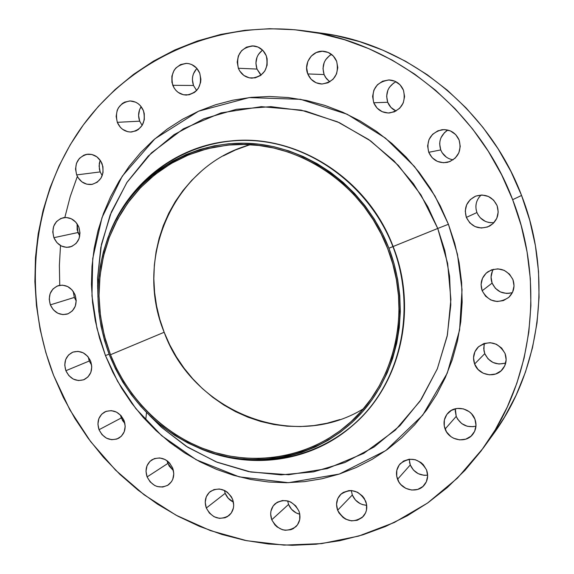 <?xml version="1.0" encoding="UTF-8"?>
<svg xmlns="http://www.w3.org/2000/svg" width="574" height="574" viewBox="0 0 574 574"><rect width="100%" height="100%" fill="white"/><g stroke="black" fill="none" stroke-linecap="round" stroke-linejoin="round"><path stroke-width="0.86" d="M395.902 110.904L390.973 107.438L387.715 102.28L373.724 102.753C371.084 89.566 376.243 81.967 389.215 79.951C395.938 80.453 400.681 83.876 403.457 90.211L400.049 84.816L394.89 81.207L388.763 79.944L382.628 81.199L377.398 84.787L373.882 90.14L372.591 96.446L373.724 102.753L377.096 108.113L382.212 111.715L388.304 113.013L394.438 111.808L399.698 108.256L403.264 102.904L404.584 96.568L403.457 90.211C406.134 102.631 401.456 110.23 389.409 112.985C382.04 113.035 376.809 109.627 373.724 102.753L387.715 102.28C389.373 106.355 392.164 109.261 396.11 110.99M329.533 81.601L325.444 77.268L324.088 74.555L307.772 73.938C303.165 63.226 312.536 49.83 323.743 51.308C329.82 52.119 334.125 55.456 336.651 61.325L333.3 56.001L328.249 52.456L322.279 51.244L316.31 52.528L311.244 56.116L307.851 61.44L306.638 67.696L307.772 73.938L311.094 79.234L316.102 82.771L322.036 84.019L328.005 82.778L333.099 79.234L336.536 73.91L337.785 67.617L336.651 61.325C339.277 74.347 334.333 81.91 321.827 84.019C315.219 83.596 310.534 80.238 307.772 73.938L324.088 74.555L326.434 78.66L329.863 81.824M260.137 74.089L256.994 69.074L238.353 68.256C235.756 54.839 240.858 47.398 253.658 45.927C259.57 46.709 263.775 49.995 266.271 55.786L262.985 50.541L258.07 47.061L252.273 45.87L246.49 47.147L241.604 50.684L238.346 55.936L237.206 62.107L238.353 68.256L239.738 71.032L243.885 75.467L249.31 77.863L255.193 77.863L260.646 75.452L264.836 70.989L267.118 65.149L267.132 58.828L266.271 55.786C268.89 68.708 264.097 76.17 251.893 78.164C245.55 77.705 241.037 74.398 238.353 68.256L256.994 69.074L261.148 75.072M196.581 90.419L193.503 85.483L172.774 85.304C170.134 72.496 174.812 65.192 186.815 63.391C192.842 63.965 197.147 67.223 199.738 73.163C202.385 85.562 197.958 92.866 186.457 95.083C180.085 94.803 175.522 91.546 172.774 85.304L193.503 85.483L196.631 90.477L198.446 88.08L200.613 82.362L200.886 79.255L199.738 73.163L196.523 68.005L191.738 64.568L188.975 63.671L186.112 63.377L180.523 64.604L175.809 68.062L174.015 70.466L171.877 76.17L171.92 82.34L174.13 88.03L175.96 90.427L178.177 92.4L183.443 94.775L189.14 94.796L194.414 92.45L196.624 90.484M143.414 110.66C146.083 122.305 142.115 129.423 131.525 131.998C124.953 132.042 120.21 128.82 117.297 122.327L139.69 121.179L142.151 125.405L139.69 121.179L138.592 115.453L139.575 109.742L141.154 106.628C138.348 111.162 137.86 116.013 139.69 121.179L117.297 122.327L120.418 127.378L122.585 129.322L127.715 131.697L130.485 132.027L135.902 130.915L138.348 129.509L142.237 125.261L144.318 119.672L144.261 113.595L143.414 110.66L140.264 105.573L138.083 103.621L135.6 102.165L130.14 100.952L124.716 102.107L122.276 103.535L118.423 107.797L117.153 110.466L116.149 116.393L117.297 122.327C114.628 110.33 118.811 103.205 129.846 100.952C136.124 101.182 140.652 104.418 143.414 110.66M102.107 163.798C104.762 174.611 101.289 181.492 91.682 184.455C84.816 184.943 79.808 181.764 76.672 174.912L100.177 171.92L102.222 175.615L100.177 171.92L99.381 169.158L99.295 163.447L100.199 160.246L99.08 166.044L100.177 171.92L76.672 174.912L77.985 177.56L81.852 181.836L86.868 184.218L92.27 184.354L97.236 182.209L101.017 178.098L103.019 172.645L102.94 166.682L100.78 161.129L96.87 156.838L91.826 154.463L86.409 154.37L83.826 155.195L79.391 158.41L76.478 163.289L75.524 169.079L76.672 174.912C73.989 163.798 77.655 156.889 87.671 154.184C94.287 153.968 99.101 157.176 102.107 163.798L102.107 163.798M78.868 227.153C81.494 237.112 78.495 243.749 69.87 247.057C62.652 248.097 57.328 244.976 53.899 237.686L77.928 232.542L79.772 235.957L77.138 229.815L77.11 223.824L77.928 232.542L53.899 237.686L56.919 242.63L61.382 246.031L66.598 247.365L71.793 246.44L76.17 243.376L79.054 238.626L80.001 232.929L78.868 227.153L75.818 222.174L71.32 218.773L66.075 217.46L60.88 218.429L56.532 221.528L53.683 226.271L52.758 231.946L53.899 237.686C51.244 227.455 54.415 220.782 63.413 217.661C70.415 216.915 75.567 220.072 78.868 227.153L78.868 227.153M75.094 294.892C77.655 304.033 75.101 310.412 67.423 314.028C59.818 315.707 54.128 312.658 50.34 304.873L74.319 297.44L76.22 300.941L74.319 297.44L73.235 291.42L74.319 297.44L50.34 304.873L53.346 309.788L57.766 313.21L62.939 314.617L68.084 313.784L72.424 310.835L75.28 306.207L76.22 300.604L75.094 294.892L72.066 289.942L67.61 286.519L62.408 285.142L57.257 286.01L52.952 288.995L50.125 293.623L49.213 299.197L50.34 304.873C47.742 295.481 50.462 289.052 58.491 285.587C65.91 284.209 71.441 287.309 75.094 294.892M97.996 287.868L97.587 287.997L97.996 287.868M90.656 361.225C93.139 369.606 90.979 375.719 84.191 379.579C76.17 382.011 70.071 379.048 65.874 370.711L89.243 361.024L91.661 365.2L89.243 361.024L88.252 357.014L89.243 361.024L65.874 370.711L68.866 375.626L73.285 379.084L78.459 380.562L83.61 379.816L87.958 376.96L90.828 372.426L91.775 366.901L90.656 361.225L87.635 356.275L83.18 352.809L77.978 351.367L72.826 352.142L68.507 355.026L65.673 359.568L64.747 365.071L65.874 370.711C63.348 362.094 65.658 355.909 72.79 352.156C80.64 350.061 86.595 353.082 90.656 361.225M124.084 420.627C126.474 428.319 124.673 434.188 118.696 438.235C110.251 441.499 103.693 438.665 99.022 429.718L121.286 417.972L124.91 423.497L122.535 420.491L120.454 415.024L121.286 417.972L99.022 429.718L102.028 434.661L106.477 438.17L111.7 439.706L116.909 439.045L121.308 436.262L124.221 431.791L125.197 426.295L124.084 420.627L121.049 415.655L116.565 412.146L111.313 410.632L106.111 411.336L101.734 414.141L98.857 418.625L97.91 424.093L99.022 429.718C96.59 421.797 98.534 415.849 104.848 411.881C113.15 408.968 119.564 411.881 124.084 420.627M145.731 419.903L146.528 412.505M172.688 468.097C174.97 475.172 173.484 480.797 168.247 484.98C159.371 489.191 152.325 486.501 147.109 476.915L167.845 463.448L173.448 470.644L169.1 465.98L167.063 460.757L167.845 463.448L147.109 476.915L150.151 481.902L154.664 485.468L157.269 486.537L162.686 487.046L167.68 485.346L171.497 481.686L172.767 479.283L173.793 473.787L172.688 468.097L169.624 463.082L167.493 461.08L165.068 459.516L159.73 457.93L154.42 458.576L149.958 461.345L147.001 465.794L146.004 471.261L147.109 476.915C144.777 469.604 146.406 463.885 151.988 459.745C160.742 455.935 167.644 458.719 172.688 468.097L172.688 468.097M232.606 499.33C234.773 505.859 233.568 511.262 228.983 515.538C219.677 520.776 212.122 518.272 206.317 508.026L225.195 493.317C226.83 497.314 229.564 500.227 233.396 502.042L228.172 498.182L225.195 493.317L224.369 490.383L225.195 493.317L206.317 508.026L209.402 513.07L214.016 516.7L219.455 518.358L224.9 517.784L227.361 516.672L231.3 513.013L233.431 507.918L233.704 505.077L232.606 499.33L231.279 496.654L227.318 492.212L224.843 490.619L219.376 488.983L213.93 489.6L209.331 492.349L206.274 496.819L205.219 502.322L206.317 508.026C204.086 501.246 205.442 495.721 210.378 491.466C219.584 486.68 226.995 489.299 232.606 499.33L232.606 499.33M298.903 511.025C300.97 517.095 299.994 522.297 295.969 526.631C286.261 532.952 278.189 530.663 271.76 519.757L288.557 504.431C290.753 509.583 294.498 512.847 299.786 514.239L296.162 512.912L291.599 509.368L288.557 504.431L287.646 500.908L288.557 504.431L271.76 519.757L274.903 524.88L277.106 526.946L282.365 529.694L285.221 530.268L290.831 529.702L293.379 528.589L297.461 524.887L299.693 519.735L299.728 513.909L298.903 511.025L295.732 505.873L290.968 502.178L288.213 501.066L282.48 500.521L277.192 502.25L273.145 505.967L270.957 511.111L270.67 513.974L271.76 519.757C269.615 513.414 270.749 508.069 275.154 503.721C284.79 497.931 292.704 500.37 298.903 511.025M365.71 501.267C367.697 506.978 366.901 512.022 363.313 516.385C353.232 523.775 344.673 521.716 337.634 510.214L352.314 494.989C355.155 501.324 359.955 504.761 366.707 505.292L362.818 504.682L360.099 503.599L355.414 500.004L352.314 494.989L351.31 490.555L352.314 494.989L337.634 510.214L338.997 512.955L343.108 517.511L345.699 519.161L351.46 520.876L357.258 520.288L362.216 517.49L365.573 512.891L366.47 510.121L366.542 504.194L364.339 498.505L362.474 496.029L357.58 492.277L351.79 490.591L348.834 490.619L343.36 492.384L341.056 494.056L337.742 498.663L336.543 504.331L337.634 510.214C335.568 504.187 336.536 498.971 340.54 494.551C350.571 487.807 358.958 490.045 365.71 501.267M426.898 475.258L423.956 475.294L418.231 473.665L413.424 470.034L410.267 464.947L397.552 479.283C395.529 473.421 396.412 468.241 400.2 463.742C410.597 456.23 419.379 458.303 426.561 469.948L423.253 464.624L420.914 462.501L415.311 459.717L409.219 459.207L403.565 461.051L399.21 464.954L396.813 470.314L396.72 476.32L398.944 482.067L400.831 484.564L405.811 488.352L411.745 490.053L417.729 489.414L422.859 486.522L426.346 481.808L427.644 475.982L426.561 469.948C428.491 475.444 427.802 480.402 424.487 484.815C417.772 493.891 401.391 490.461 397.552 479.283L410.267 464.947C413.804 472.416 419.594 475.817 427.644 475.157M473.234 426.712L467.222 426.267L461.726 423.59L457.586 419.106L456.222 416.38L445.101 429.058C443.049 423.11 443.967 417.822 447.864 413.187C455.053 404.62 471.111 408.121 474.928 419.192L471.555 413.797L469.159 411.651L463.419 408.875L457.169 408.43L451.358 410.374L446.866 414.406L444.376 419.91L444.254 426.044L446.515 431.885L450.812 436.549L453.539 438.213L459.616 439.885L465.765 439.167L471.046 436.154L474.648 431.296L476.011 425.341L474.928 419.192C476.858 424.695 476.169 429.704 472.868 434.217C466.009 443.745 449.012 440.516 445.101 429.058L456.222 416.38C460.398 424.76 466.978 428.003 475.975 426.123M505.041 363.22L498.993 364.031L493.023 362.488L488.029 358.843L484.765 353.641L474.619 364.009C472.445 357.566 473.629 351.927 478.178 347.076C489.091 339.801 498.053 341.946 505.063 353.512L501.64 348.066L496.41 344.257L490.174 342.678L483.904 343.546L478.544 346.732L474.899 351.74L473.528 357.803L474.619 364.009L478.013 369.419L483.193 373.215L489.385 374.829L495.656 374.004L501.052 370.854L504.74 365.853L506.153 359.762L505.063 353.512C507.093 359.396 506.218 364.705 502.444 369.441C495.132 378.632 478.486 375.317 474.619 364.009L484.765 353.641C489.278 362.474 496.266 365.581 505.737 362.962M509.583 293.278L506.476 293.436L500.449 291.965L495.405 288.342L492.112 283.111L482.174 290.767C479.749 283.154 481.615 276.847 487.764 271.846C498.519 266.35 506.907 268.941 512.941 279.61L509.482 274.135L504.202 270.354L497.909 268.847L491.566 269.837L486.149 273.159L482.469 278.304L481.077 284.489L482.174 290.767L485.597 296.206L490.827 299.98L497.084 301.522L503.427 300.582L508.873 297.296L512.604 292.152L514.039 285.945L512.941 279.61C515.208 286.512 513.787 292.467 508.672 297.476C497.651 304.292 488.818 302.06 482.174 290.767L492.112 283.111C496.374 291.642 503.14 294.799 512.403 292.582M446.357 157.147L442.124 152.698L440.739 149.929L428.742 152.304C426.008 140.53 430.407 133.003 441.937 129.724C449.98 129.193 455.713 132.63 459.135 140.049L455.684 134.596L450.439 130.929L444.204 129.588L437.933 130.786L432.588 134.323L428.972 139.654L427.623 145.961L428.742 152.304L432.157 157.714L437.352 161.38L443.559 162.751L449.822 161.603L455.196 158.108L458.863 152.777L460.248 146.435L459.135 140.049C461.855 150.948 458.03 158.359 447.67 162.298C438.902 163.705 432.595 160.376 428.742 152.304L440.739 149.929C443.099 155.482 447.232 158.776 453.123 159.83M478.329 215.322L476.937 212.545L466.353 217.417C463.677 207.817 466.755 200.728 475.595 196.165C485.324 193.402 492.492 196.559 497.106 205.643L493.64 200.168L488.352 196.437L482.06 195.017L475.717 196.114L470.307 199.558L466.633 204.818L465.249 211.081L466.353 217.417L469.79 222.856L475.028 226.587L481.285 228.036L487.62 226.981L493.066 223.573L496.79 218.321L498.21 212.021L497.106 205.643C499.681 214.375 497.17 221.191 489.579 226.091C479.276 230.095 471.541 227.204 466.353 217.417L476.937 212.545C480.316 219.828 486.006 223.178 494.02 222.597M105.451 355.557L109.096 354.18L105.451 355.557L112.827 372.268L121.645 388.246L131.833 403.379L143.313 417.52L155.992 430.55L169.761 442.353L184.519 452.821L200.147 461.862L216.506 469.367L233.467 475.272L250.888 479.505L268.61 482.002L286.476 482.727L304.335 481.651L322.007 478.759L339.327 474.052L356.124 467.559L372.232 459.308L387.472 449.363L401.692 437.797L414.737 424.71L426.446 410.209L436.692 394.438L445.345 377.541L452.298 359.683L457.464 341.049L460.764 321.827L462.156 302.225L461.611 282.458L459.128 262.734L454.716 243.268L448.423 224.276L457.435 254.196L462.034 289.669L459.595 330.036L447.232 373.186L422.729 415.153L385.857 450.525L339.327 474.052L288.435 482.698L239.186 476.858L196.193 459.752L161.703 435.709L135.873 408.652L117.627 381.38L105.451 355.557L96.956 328.321L91.962 295.919L92.73 258.58L101.978 217.646L122.269 176.153L154.887 138.822L198.59 111.191L249.152 97.594L300.546 99.316L347.148 114.233L385.484 138.14L414.521 166.575L434.984 196.035L448.423 224.276L440.323 205.973L430.5 188.559L419.063 172.229L406.141 157.14L391.891 143.471L376.465 131.36L360.042 120.92L342.8 112.246L324.941 105.429L306.652 100.515L288.126 97.53L269.565 96.489L251.147 97.379L233.066 100.163L215.494 104.791L198.59 111.191L182.518 119.284L167.414 128.956L153.416 140.113L140.63 152.619L129.164 166.345L119.105 181.154L110.524 196.904L103.485 213.435L98.032 230.605L94.201 248.255L92.005 266.228L91.453 284.374L92.55 302.527L95.27 320.543L99.582 338.273L105.451 355.557M149.599 415.54L161.438 427.271L149.627 415.569L161.438 427.271L186.141 446.249L216.133 461.862L250.809 472.029L288.657 474.741L327.28 468.606L363.758 453.367L395.35 430.127L420.111 401.083L437.28 368.924L447.16 336.199L450.805 304.859L449.571 276.137L444.828 250.623L437.747 228.459L448.423 224.276L437.747 228.459L421 194.959L398.327 165.398L370.711 140.974L339.349 122.657L305.598 111.098L270.842 106.642L236.488 109.297L203.835 118.804L174.08 134.632L148.228 156.042L127.119 182.152L111.385 211.928L101.455 244.28L97.573 278.089L97.889 294.713L97.573 278.089L98.204 283.578M352.006 426.051L352.106 425.958C400.121 385.886 418.496 310.168 393.111 246.519L388.914 248.241C410.998 305.404 399.016 371.966 360.831 413.667C322.545 455.397 262.483 469.589 210.055 452.283C162.686 435.207 129.157 402.826 109.462 355.127C93.024 310.857 94.215 267.699 113.028 225.647C137.466 174.051 192.01 139.991 250.673 143.428C309.243 146.865 366.083 189.111 388.914 248.241L392.925 246.605C369.828 186.765 312.278 144.045 252.998 140.616C193.632 137.172 138.449 171.662 113.738 223.853L109.182 234.457C128.296 183.931 175.285 146.176 229.858 141.053C295.897 133.333 367.511 178.284 392.925 246.605L393.111 246.519C367.712 178.234 296.141 133.304 230.124 141.025L229.995 141.039C296.041 133.254 367.697 178.184 393.111 246.519L437.747 228.459L393.111 246.519C414.873 302.885 403.967 368.415 367.389 410.697C330.689 452.979 272.32 469.424 219.878 455.16M492.951 434.676L504.568 417.047L516.126 395.192L525.468 372.038L532.471 347.822L537.027 322.803L539.058 297.246L538.527 271.445L535.406 245.679L529.737 220.251L521.565 195.447L512.661 199.687C545.501 283.398 532.679 381.028 483.272 448.029L457.478 478.07L427.53 503.068L394.295 522.505L358.685 536.08L321.612 543.614L283.972 545.113L246.633 540.694L210.407 530.606L176.046 515.187L144.225 494.867L115.568 470.149L90.62 441.585L69.834 409.786L53.612 375.403C22.544 295.18 31.161 201.237 79.205 130.743C127.414 60.636 214.611 19.021 304.694 30.881C393.656 41.974 478.544 109.003 512.661 199.687L521.565 195.447C488.775 108.285 407.088 43.846 321.175 33.12L304.988 30.924M77.347 176.419L70.215 196.624L64.862 217.388M60.514 245.564L59.373 265.367L59.753 285.228M250.321 144.705C173.434 165.312 133.39 258.35 164.171 332.267L110.488 354.732L104.303 335.539L100.457 315.772L99.015 295.754L100.02 275.793L103.471 256.191L109.333 237.284L117.534 219.376L127.959 202.773L140.479 187.755L154.901 174.618L171.009 163.59L188.552 154.901L207.236 148.738L226.752 145.251C291.8 137.143 362.653 181.305 387.715 248.7L387.715 248.7C412.792 311.531 394.388 386.316 346.718 425.485C309.515 456.761 258.192 466.052 212.459 451.817C166.74 437.309 128.447 400.444 110.488 354.732L164.171 332.267C192.512 411.156 292.238 452.319 363.385 408.803M339.901 419.565L327.008 423.246L313.827 425.578L300.489 426.561L287.108 426.195L273.812 424.487L260.718 421.474L247.954 417.19L235.627 411.687L223.838 405.022L212.696 397.258L202.292 388.469L192.713 378.74L184.046 368.156L176.354 356.813L169.71 344.816L164.171 332.267L159.773 319.273L156.573 305.949L154.585 292.403L153.839 278.763L154.341 265.145L156.099 251.67L159.098 238.454L163.317 225.618L168.734 213.277L175.307 201.553L182.977 190.561L191.694 180.394L201.381 171.16M223.329 155.884L235.405 150.001L248.061 145.38M483.272 448.029L493.03 434.554C540.737 369.85 553.121 275.907 521.565 195.447L510.982 171.561L498.11 148.853L483.1 127.586L466.131 107.991L447.404 90.29L427.142 74.663L405.588 61.267L382.994 50.232L359.618 41.637L335.718 35.559L320.895 33.084M395.952 81.716C387.902 86.387 385.154 93.239 387.715 102.28L386.639 96.21L387.888 90.14L389.344 87.399L393.649 83.015M331.492 54.365C324.03 59.151 321.562 65.881 324.088 74.555L322.997 68.543L324.181 62.523M325.58 59.796L329.756 55.427M262.54 50.089C256.456 55.047 254.605 61.375 256.994 69.074L255.904 63.147L257.016 57.206M258.357 54.516L262.383 50.203M196.904 68.428C192.484 73.343 191.35 79.033 193.503 85.483L192.405 79.657L192.663 76.686L193.445 73.824L196.48 68.866M174.453 445.905L174.977 445.704M409.219 459.207L410.267 464.947L409.463 462.092M455.318 408.774L456.222 416.38L455.175 410.503M484.449 343.374L483.717 348.504L484.765 353.641L483.939 350.7L484.083 344.673M493.382 269.292C490.799 273.669 490.375 278.282 492.112 283.111L491.057 277.07L492.406 271.122M447.892 130.061C440.631 134.926 438.242 141.548 440.739 149.929L439.662 143.83L440.021 140.738M440.968 137.76L444.463 132.637L446.881 130.678M491.315 222.748L488.23 222.346M485.281 221.356L480.237 217.776M481.134 195.017C476.126 199.996 474.727 205.836 476.937 212.545L476.104 209.553M475.875 206.453L476.248 203.375M478.738 197.721L480.754 195.368M512.661 199.687L521.17 225.489L527.076 251.936L530.333 278.72L530.907 305.54L528.819 332.088L524.112 358.076L516.865 383.21L507.186 407.231L495.219 429.89L481.12 450.956L465.062 470.242L447.261 487.57L427.917 502.795L407.253 515.796L385.506 526.494L362.89 534.817L339.657 540.73L316.023 544.217L292.216 545.3L268.453 543.994L244.954 540.356L221.908 534.459L199.522 526.38L177.962 516.22L157.412 504.087L138.025 490.103L119.952 474.404L103.32 457.134L88.267 438.436L74.9 418.475L63.319 397.402L53.612 375.403L45.855 352.644L40.115 329.304L36.449 305.576L34.885 281.647L35.459 257.704L38.178 233.948L43.05 210.572L50.038 187.784L59.122 165.771L70.25 144.748L83.352 124.902L98.348 106.427L115.13 89.522L133.57 74.362L153.523 61.117L174.84 49.952L197.327 41.012L220.782 34.418L244.998 30.293L269.73 28.714L294.735 29.74L319.754 33.407L344.522 39.721L368.759 48.647L392.193 60.119L414.557 74.046L435.587 90.297L455.039 108.708L472.667 129.085L488.266 151.213L501.654 174.833L512.661 199.687M157.9 423.024L161.438 427.271L187.798 447.304L217.144 462.271L248.564 471.598L281.073 474.877L313.583 471.857L344.988 462.493L374.133 446.967L399.913 425.693L421.294 399.31L437.359 368.723L447.397 335.022L450.899 299.477L447.655 263.473L437.747 228.459L427.723 206.568L413.416 183.709L393.958 160.856L368.702 139.547L337.519 121.832L301.135 110.122L261.371 106.664L221.047 112.884L183.422 128.798L151.4 152.914L126.811 182.618L110.158 214.977L100.83 247.416L97.573 278.089L97.889 294.749M392.925 246.605C418.324 310.29 399.942 386.044 351.905 426.138C310.534 462.084 250.773 470.027 201.015 448.983L211.842 453.008C264.872 470.515 325.652 456.179 364.433 413.976C403.106 371.794 415.267 304.442 392.925 246.605M388.914 248.241L394.051 263.688L397.682 279.524L399.777 295.567L400.308 311.653L399.282 327.611L396.713 343.266L392.645 358.456L387.127 373.035L380.232 386.847L372.031 399.762L362.632 411.651L352.142 422.414L340.669 431.935L328.342 440.158L315.291 446.995L301.644 452.405L287.552 456.352L273.138 458.813L258.558 459.774L243.928 459.257L229.406 457.27L215.107 453.847L201.158 449.04L187.691 442.891L174.812 435.465L162.629 426.848L151.256 417.119L140.781 406.363L131.288 394.675L122.858 382.169L115.561 368.946L109.462 355.127L104.604 340.82L101.038 326.161L98.8 311.266L97.903 296.263L98.369 281.289L100.192 266.465L103.37 251.936L107.883 237.815L113.702 224.247L120.784 211.347L129.078 199.243L138.521 188.05L149.025 177.89L160.519 168.856L172.896 161.057L186.048 154.571L199.86 149.484L214.202 145.853L228.94 143.744L243.921 143.177L259.01 144.182L274.049 146.765L288.887 150.919L303.359 156.602L317.314 163.777L330.61 172.379L343.087 182.324L354.624 193.517L365.078 205.836L374.348 219.16L382.32 233.345L388.914 248.241M110.488 354.732L116.544 368.443L123.783 381.566L132.149 393.979L141.57 405.574L151.967 416.25L163.26 425.901L175.343 434.453L188.121 441.815L201.488 447.914L215.329 452.685L229.514 456.072L243.928 458.045L258.444 458.554L272.908 457.593L287.208 455.146L301.185 451.229L314.724 445.854L327.668 439.067L339.894 430.909L351.274 421.459L361.677 410.783L370.998 398.987L379.12 386.173L385.965 372.469L391.432 358.011L395.464 342.943L398.004 327.41L399.023 311.589L398.492 295.632L396.419 279.717L392.81 264.018L387.715 248.7L381.179 233.927L373.272 219.856L364.081 206.64L353.713 194.421L342.276 183.321L329.899 173.456L316.719 164.925L302.871 157.8L288.521 152.16L273.805 148.042L258.888 145.473L243.921 144.469L229.062 145.028L214.439 147.116L200.211 150.711L186.507 155.755L173.463 162.184L161.179 169.918L149.771 178.88L139.346 188.961L129.975 200.061L121.745 212.064L114.714 224.864L108.938 238.325L104.454 252.33L101.297 266.752L99.481 281.461L99.022 296.32L99.912 311.208L102.136 325.989L105.673 340.533L110.488 354.732M98.032 286.957L97.537 285.967M113.738 223.853L113.028 225.647M211.842 453.008L210.055 452.283"/></g></svg>
